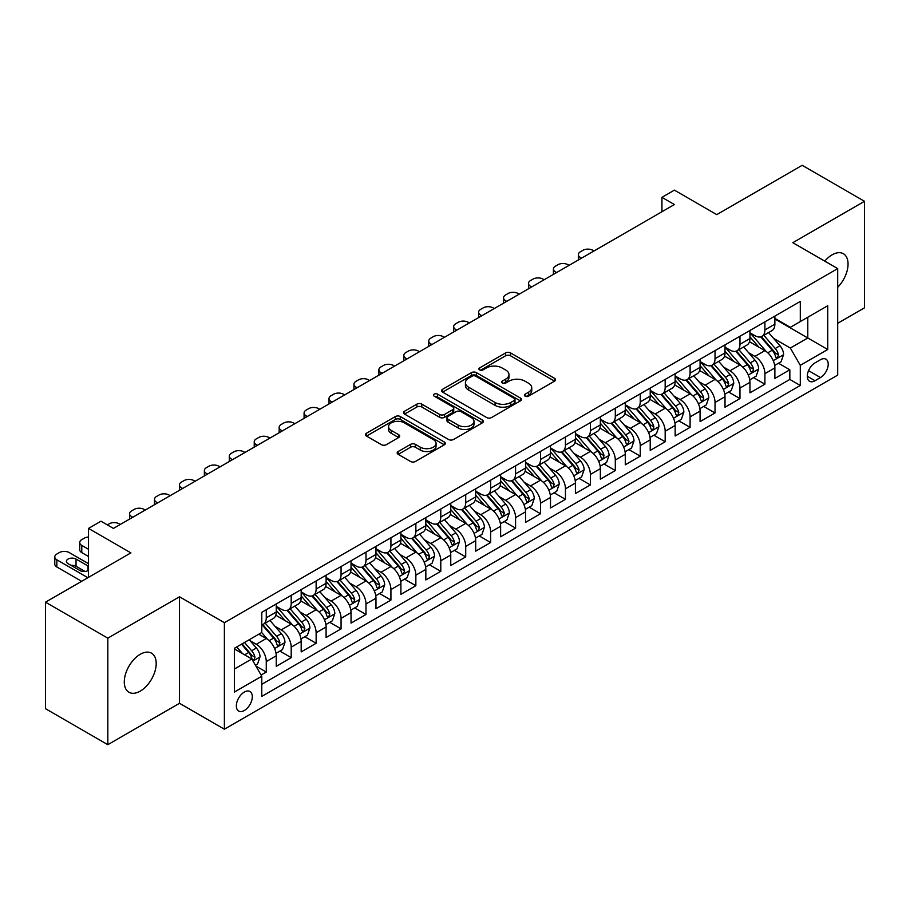 <?xml version="1.0" encoding="UTF-8"?>
<svg xmlns="http://www.w3.org/2000/svg" width="910" height="910" viewBox="0 0 910 910"><rect width="100%" height="100%" fill="white"/><g stroke="black" fill="none" stroke-linecap="round" stroke-linejoin="round"><path stroke-width="1.36" d="M525.127 396.168A2.423 1.399 0 0 0 528.551 396.168L554.554 381.153A3.458 2.002 0 0 0 555.566 379.743A3.458 2.002 0 0 0 554.554 378.333L510.51 352.898A3.458 2.002 0 0 0 505.607 352.898L479.615 367.913A2.423 1.399 0 0 0 478.899 368.903A2.423 1.399 0 0 0 479.615 369.892A2.423 1.399 0 0 0 483.039 369.892L486.406 367.947A11.079 6.393 0 0 1 502.058 367.947L505.733 370.063A11.079 6.393 0 0 1 508.974 374.59A11.079 6.393 0 0 1 505.733 379.106L502.365 381.051A2.423 1.399 0 0 0 501.66 382.041A2.423 1.399 0 0 0 502.365 383.03A2.423 1.399 0 0 0 505.789 383.03L509.156 381.085A11.079 6.393 0 0 1 524.82 381.085L528.494 383.201A11.079 6.393 0 0 1 531.736 387.728A11.079 6.393 0 0 1 528.494 392.244L525.127 394.189A2.423 1.399 0 0 0 524.422 395.179A2.423 1.399 0 0 0 525.127 396.168L525.127 394.189M140.242 691.134A22.568 13.024 120 0 0 154.984 671.25A22.568 13.024 120 0 0 151.526 653.164A22.568 13.024 120 0 0 140.242 654.29A22.568 13.024 120 0 0 125.5 674.173A22.568 13.024 120 0 0 128.958 692.248A22.568 13.024 120 0 0 140.242 691.134M837.701 287.287A22.568 13.024 120 0 0 843.377 253.731A22.568 13.024 120 0 0 832.093 254.845A22.568 13.024 120 0 0 824.767 261.136M244.324 710.494A11.284 6.518 120 0 0 251.695 700.552A11.284 6.518 120 0 0 249.966 691.509A11.284 6.518 120 0 0 244.324 692.066A11.284 6.518 120 0 0 236.953 702.008A11.284 6.518 120 0 0 238.693 711.051A11.284 6.518 120 0 0 244.324 710.494M398.182 451.519A3.458 2.002 0 0 0 397.17 452.93A3.458 2.002 0 0 0 398.182 454.34L410.535 461.484A3.458 2.002 0 0 0 415.438 461.484L444.308 444.808A3.458 2.002 0 0 0 445.32 443.397A3.458 2.002 0 0 0 444.308 441.987L400.263 416.552A3.458 2.002 0 0 0 395.361 416.552L366.491 433.217A3.458 2.002 0 0 0 365.479 434.639A3.458 2.002 0 0 0 366.491 436.049L381.415 444.671A3.458 2.002 0 0 0 386.306 444.671L398.671 437.528A3.458 2.002 0 0 0 399.683 436.117A3.458 2.002 0 0 0 398.671 434.707L391.266 430.43A9.259 5.346 0 0 1 388.559 426.653A9.259 5.346 0 0 1 394.269 421.717A9.259 5.346 0 0 1 404.358 422.877L433.353 439.61A9.259 5.346 0 0 1 436.072 443.397A9.259 5.346 0 0 1 430.35 448.334A9.259 5.346 0 0 1 420.261 447.174L415.438 444.387A3.458 2.002 0 0 0 410.535 444.387L398.182 451.519L398.182 454.34M837.701 323.3L864.5 307.819L864.5 201.303L802.176 165.313L716.784 214.624L674.401 190.144L661.934 197.345L674.401 204.545L113.443 528.414L100.976 521.214L88.509 528.414L88.509 577.35M107.824 638.16L107.824 744.687L179.509 703.293L179.509 596.778L107.824 638.16L45.5 602.181L130.892 552.882L88.509 528.414M179.509 596.778L224.383 622.69L837.701 268.598L837.701 375.113L224.383 729.206L224.383 622.69M864.5 201.303L792.826 242.686L837.701 268.598M486.645 417.542A3.458 2.002 0 0 0 491.536 417.542L520.418 400.866A3.458 2.002 0 0 0 521.43 399.456A3.458 2.002 0 0 0 520.418 398.045L476.362 372.611A3.458 2.002 0 0 0 471.471 372.611L442.601 389.287A3.458 2.002 0 0 0 441.577 390.697A3.458 2.002 0 0 0 442.601 392.108L486.645 417.542M435.116 396.692A2.423 1.399 0 0 1 437.585 397.033L437.585 394.155L482.368 420.01A3.458 2.002 0 0 1 483.381 421.421A3.458 2.002 0 0 1 482.368 422.843L453.487 439.507A3.458 2.002 0 0 1 448.596 439.507L404.54 414.073L404.54 411.252A3.458 2.002 0 0 0 403.528 412.662A3.458 2.002 0 0 0 404.54 414.073M404.54 411.252L416.905 404.12A3.458 2.002 0 0 1 421.796 404.12L439.655 414.425A3.458 2.002 0 0 0 444.558 414.425L452.748 409.693A3.458 2.002 0 0 0 453.76 408.283A3.458 2.002 0 0 0 452.748 406.872L434.15 396.134A2.423 1.399 0 0 1 433.444 395.145A2.423 1.399 0 0 1 434.935 393.848A2.423 1.399 0 0 1 437.585 394.155M107.824 744.687L45.5 708.697L45.5 602.181M261.09 675.049L266.266 672.058L255.926 666.086M250.034 640.663L256.301 644.28A14.105 8.144 60 0 1 266.266 661.559L276.242 655.803L276.242 666.302L291.2 657.668L279.859 651.116M274.968 626.273L281.224 629.891A14.105 8.144 60 0 1 291.2 647.158L301.176 641.402L301.176 651.913L316.134 643.279L304.793 636.727M299.902 611.884L306.158 615.49A14.105 8.144 60 0 1 316.134 632.768L326.099 627.013L326.099 637.512L341.068 628.878L329.716 622.326M324.836 597.483L331.092 601.101A14.105 8.144 60 0 1 341.068 618.368L351.033 612.612L351.033 623.122L365.991 614.489L354.65 607.937M349.759 583.094L356.026 586.711A14.105 8.144 60 0 1 365.991 603.978L375.966 598.223L375.966 608.733L390.925 600.088L379.584 593.547M374.692 568.693L380.949 572.31A14.105 8.144 60 0 1 390.925 589.589L400.9 583.822L400.9 594.332L415.859 585.699L404.518 579.147M399.626 554.304L405.883 557.921A14.105 8.144 60 0 1 415.859 575.188L425.834 569.433L425.834 579.943L440.793 571.309L429.44 564.757M424.56 539.914L430.817 543.52A14.105 8.144 60 0 1 440.793 560.799L450.757 555.043L450.757 565.542L465.715 556.909L454.374 550.357M449.483 525.514L455.751 529.131A14.105 8.144 60 0 1 465.715 546.398L475.691 540.642L475.691 551.153L490.649 542.519L479.308 535.967M474.417 511.124L480.685 514.73A14.105 8.144 60 0 1 490.649 532.009L500.625 526.253L500.625 536.764L515.583 528.118L504.242 521.578M499.351 496.724L505.607 500.341A14.105 8.144 60 0 1 515.583 517.619L525.559 511.852L525.559 522.363L540.517 513.729L529.176 507.177M524.285 482.334L530.541 485.951A14.105 8.144 60 0 1 540.517 503.219L550.493 497.463L550.493 507.973L565.451 499.34L554.099 492.788M549.219 467.945L555.475 471.551A14.105 8.144 60 0 1 565.451 488.829L575.416 483.073L575.416 493.573L590.374 484.939L579.033 478.387M574.142 453.544L580.409 457.161A14.105 8.144 60 0 1 590.374 474.428L600.35 468.673L600.35 479.183L615.308 470.55L603.967 463.998M599.076 439.155L605.332 442.76A14.105 8.144 60 0 1 615.308 460.039L625.284 454.283L625.284 464.794L640.242 456.149L628.901 449.608M624.01 424.754L630.266 428.371A14.105 8.144 60 0 1 640.242 445.65L650.218 439.883L650.218 450.393L665.176 441.76L653.824 435.207M648.944 410.364L655.2 413.982A14.105 8.144 60 0 1 665.176 431.249L675.14 425.493L675.14 436.004L690.098 427.359L678.758 420.818M673.866 395.964L680.134 399.581A14.105 8.144 60 0 1 690.098 416.86L700.074 411.104L700.074 421.603L715.033 412.969L703.692 406.417M698.8 381.574L705.068 385.192A14.105 8.144 60 0 1 715.033 402.459L725.008 396.703L725.008 407.214L739.966 398.58L728.626 392.028M723.734 367.185L729.991 370.791A14.105 8.144 60 0 1 739.966 388.07L749.942 382.314L749.942 392.813L764.901 384.179L764.901 373.669A14.105 8.144 -120 0 0 754.925 356.401L748.668 352.784M753.56 377.627L764.901 384.179M276.242 655.803A14.105 8.144 -120 0 0 266.266 638.524L258.793 634.202M301.176 641.402A14.105 8.144 -120 0 0 291.2 624.135L275.787 615.228M326.099 627.013A14.105 8.144 -120 0 0 316.134 609.734L300.709 600.839M351.033 612.612A14.105 8.144 -120 0 0 341.068 595.345L325.643 586.438M375.966 598.223A14.105 8.144 -120 0 0 365.991 580.944L350.577 572.049M400.9 583.822A14.105 8.144 -120 0 0 390.925 566.555L375.512 557.648M425.834 569.433A14.105 8.144 -120 0 0 415.859 552.165L400.434 543.259M450.757 555.043A14.105 8.144 -120 0 0 440.793 537.764L425.368 528.869M475.691 540.642A14.105 8.144 -120 0 0 465.715 523.375L450.302 514.468M500.625 526.253A14.105 8.144 -120 0 0 490.649 508.974L475.236 500.079M525.559 511.852A14.105 8.144 -120 0 0 515.583 494.585L500.17 485.678M550.493 497.463A14.105 8.144 -120 0 0 540.517 480.184L525.093 471.289M575.416 483.073A14.105 8.144 -120 0 0 565.451 465.795L550.027 456.9M600.35 468.673A14.105 8.144 -120 0 0 590.374 451.405L574.961 442.499M625.284 454.283A14.105 8.144 -120 0 0 615.308 437.005L599.895 428.11M650.218 439.883A14.105 8.144 -120 0 0 640.242 422.615L624.817 413.709M675.14 425.493A14.105 8.144 -120 0 0 665.176 408.215L649.751 399.319M700.074 411.104A14.105 8.144 -120 0 0 690.098 393.825L674.685 384.919M725.008 396.703A14.105 8.144 -120 0 0 715.033 379.436L699.619 370.529M749.942 382.314A14.105 8.144 -120 0 0 739.966 365.035L724.553 356.14M820.502 359.712L815.007 362.874A10.931 6.313 120 0 0 807.875 372.509A10.931 6.313 120 0 0 809.547 381.267A10.931 6.313 120 0 0 815.007 380.733L820.502 377.559A10.931 6.313 120 0 0 827.634 367.924A10.931 6.313 120 0 0 825.962 359.166A10.931 6.313 120 0 0 820.502 359.712M234.359 669.043L251.808 658.965L261.784 676.232L261.784 696.389L800.299 385.476L800.299 365.331L790.324 348.052L773.602 338.395M261.784 676.232L234.359 692.066L234.359 648.307L261.784 632.484L261.784 612.328L800.299 301.415L800.299 321.571L827.725 305.737L827.725 349.497L800.299 365.331M276.242 606.276L281.224 609.165A14.105 8.144 60 0 0 288.277 609.859L298.252 604.104A14.105 8.144 -120 0 0 301.176 597.642L301.176 589.589M301.176 591.887L306.158 594.765A14.105 8.144 60 0 0 313.211 595.47L323.186 589.703A14.105 8.144 -120 0 0 326.099 583.253L326.099 575.188M326.099 577.497L331.092 580.375A14.105 8.144 60 0 0 338.145 581.069L348.109 575.313A14.105 8.144 -120 0 0 351.033 568.852L351.033 560.799M351.033 563.097L356.026 565.975A14.105 8.144 60 0 0 363.079 566.68L373.043 560.924A14.105 8.144 -120 0 0 375.966 554.463L375.966 546.398M375.966 548.707L380.949 551.585A14.105 8.144 60 0 0 388.001 552.279L397.977 546.523A14.105 8.144 -120 0 0 400.9 540.074L400.9 532.009M400.9 534.307L405.883 537.184A14.105 8.144 60 0 0 412.935 537.89L422.911 532.134A14.105 8.144 -120 0 0 425.834 525.673L425.834 517.608M425.834 519.917L430.817 522.795A14.105 8.144 60 0 0 437.869 523.489L447.845 517.733A14.105 8.144 -120 0 0 450.757 511.284L450.757 503.219M450.757 505.528L455.751 508.406A14.105 8.144 60 0 0 462.803 509.099L472.768 503.344A14.105 8.144 -120 0 0 475.691 496.883L475.691 488.829M475.691 491.127L480.685 494.005A14.105 8.144 60 0 0 487.726 494.71L497.702 488.943A14.105 8.144 -120 0 0 500.625 482.493L500.625 474.428M500.625 476.738L505.607 479.615A14.105 8.144 60 0 0 512.66 480.309L522.636 474.554A14.105 8.144 -120 0 0 525.559 468.093L525.559 460.039M525.559 462.337L530.541 465.215A14.105 8.144 60 0 0 537.594 465.92L547.57 460.164A14.105 8.144 -120 0 0 550.493 453.703L550.493 445.638M550.493 447.947L555.475 450.825A14.105 8.144 60 0 0 562.528 451.519L572.504 445.763A14.105 8.144 -120 0 0 575.416 439.314L575.416 431.249M575.416 433.558L580.409 436.436A14.105 8.144 60 0 0 587.462 437.13L597.426 431.374A14.105 8.144 -120 0 0 600.35 424.913L600.35 416.86M600.35 419.157L605.332 422.035A14.105 8.144 60 0 0 612.385 422.74L622.36 416.973A14.105 8.144 -120 0 0 625.284 410.524L625.284 402.459M625.284 404.768L630.266 407.646A14.105 8.144 60 0 0 637.318 408.34L647.294 402.584A14.105 8.144 -120 0 0 650.218 396.123L650.218 388.07M650.218 390.367L655.2 393.245A14.105 8.144 60 0 0 662.253 393.95L672.228 388.195A14.105 8.144 -120 0 0 675.14 381.734L675.14 373.669M675.14 375.978L680.134 378.856A14.105 8.144 60 0 0 687.187 379.55L697.151 373.794A14.105 8.144 -120 0 0 700.074 367.344L700.074 359.279M700.074 361.577L705.068 364.466A14.105 8.144 60 0 0 712.109 365.16L722.085 359.404A14.105 8.144 -120 0 0 725.008 352.943L725.008 344.89M725.008 347.188L729.991 350.066A14.105 8.144 60 0 0 737.043 350.771L747.019 345.004A14.105 8.144 -120 0 0 749.942 338.554L749.942 330.489M261.784 684.297L789.834 379.436L789.834 369.79L774.876 378.423L774.876 367.913A14.105 8.144 -120 0 0 764.901 350.646L749.476 341.739M749.942 332.798L754.925 335.676A14.105 8.144 -120 0 0 761.977 336.37A14.105 8.144 -120 0 0 764.901 329.921L764.901 321.856M761.977 336.37L771.953 330.614A14.105 8.144 -120 0 0 774.876 324.153L774.876 316.1M266.266 609.734L266.266 617.799A14.105 8.144 60 0 1 263.343 624.249A14.105 8.144 60 0 1 261.784 624.817M263.343 624.249L273.318 618.493A14.105 8.144 -120 0 0 276.242 612.043L276.242 603.978M291.2 595.345L291.2 603.398A14.105 8.144 60 0 1 288.277 609.859M316.134 580.944L316.134 589.009A14.105 8.144 60 0 1 313.211 595.47M341.068 566.555L341.068 574.62A14.105 8.144 60 0 1 338.145 581.069M365.991 552.154L365.991 560.219A14.105 8.144 60 0 1 363.079 566.68M390.925 537.764L390.925 545.829A14.105 8.144 60 0 1 388.001 552.279M415.859 523.375L415.859 531.429A14.105 8.144 60 0 1 412.935 537.89M440.793 508.974L440.793 517.039A14.105 8.144 60 0 1 437.869 523.489M465.715 494.585L465.715 502.638A14.105 8.144 60 0 1 462.803 509.099M490.649 480.184L490.649 488.249A14.105 8.144 60 0 1 487.726 494.71M515.583 465.795L515.583 473.86A14.105 8.144 60 0 1 512.66 480.309M540.517 451.405L540.517 459.459A14.105 8.144 60 0 1 537.594 465.92M565.451 437.005L565.451 445.07A14.105 8.144 60 0 1 562.528 451.519M590.374 422.615L590.374 430.669A14.105 8.144 60 0 1 587.462 437.13M615.308 408.215L615.308 416.279A14.105 8.144 60 0 1 612.385 422.74M640.242 393.825L640.242 401.89A14.105 8.144 60 0 1 637.318 408.34M665.176 379.436L665.176 387.489A14.105 8.144 60 0 1 662.253 393.95M690.098 365.035L690.098 373.1A14.105 8.144 60 0 1 687.187 379.55M715.033 350.646L715.033 358.699A14.105 8.144 60 0 1 712.109 365.16M739.966 336.245L739.966 344.31A14.105 8.144 60 0 1 737.043 350.771M739.966 388.07L739.966 398.58M715.033 402.459L715.033 412.969M690.098 416.86L690.098 427.359M665.176 431.249L665.176 441.76M640.242 445.65L640.242 456.149M615.308 460.039L615.308 470.55M590.374 474.428L590.374 484.939M565.451 488.829L565.451 499.34M540.517 503.219L540.517 513.729M515.583 517.619L515.583 528.118M490.649 532.009L490.649 542.519M465.715 546.398L465.715 556.909M440.793 560.799L440.793 571.309M415.859 575.188L415.859 585.699M390.925 589.589L390.925 600.088M365.991 603.978L365.991 614.489M341.068 618.368L341.068 628.878M316.134 632.768L316.134 643.279M291.2 647.158L291.2 657.668M266.266 661.559L266.266 672.058M251.808 658.965L234.359 648.887M790.324 348.052L807.784 337.974L807.784 317.249L827.725 305.737M774.876 318.978L827.725 349.497M774.876 318.398L790.324 327.327L800.299 321.571M179.509 703.293L224.383 729.206M661.934 197.345L661.934 211.734M778.482 363.238L789.834 369.79M789.834 379.436L800.299 385.476M526.094 396.51L528.494 395.122A11.079 6.393 0 0 0 531.736 390.606L531.736 387.728M508.974 374.59L508.974 377.468A11.079 6.393 0 0 1 505.733 381.984L503.332 383.372M554.554 378.333L554.554 381.153L510.51 355.776A3.458 2.002 0 0 0 505.607 355.776L480.582 370.233M520.372 400.889L476.362 375.489A3.458 2.002 0 0 0 471.471 375.489L442.647 392.13M514.298 400.445A2.423 1.399 0 0 0 515.003 399.456A2.423 1.399 0 0 0 514.298 398.466L475.634 376.137A2.423 1.399 0 0 0 472.21 376.137L468.661 378.196A11.079 6.393 0 0 0 465.42 382.712A11.079 6.393 0 0 0 468.661 387.228L495.085 402.493A11.079 6.393 0 0 0 510.749 402.493L514.298 400.445L514.298 403.323A2.423 1.399 0 0 0 515.003 402.334L515.003 399.456M465.42 382.712L465.42 385.59A11.079 6.393 0 0 0 468.661 390.117L468.661 387.228M514.298 403.323L510.749 405.371A11.079 6.393 0 0 1 495.085 405.371L468.661 390.117M404.586 414.107L416.905 406.998L416.905 404.12M453.76 408.283L453.76 411.161A3.458 2.002 0 0 1 452.748 412.571L444.558 417.315A3.458 2.002 0 0 1 439.655 417.315L421.796 406.998A3.458 2.002 0 0 0 416.905 406.998M437.585 397.033L482.311 422.866M458.196 425.129A9.259 5.346 0 0 0 468.286 426.289A9.259 5.346 0 0 0 473.996 421.353A9.259 5.346 0 0 0 471.289 417.576L461.074 411.673A3.458 2.002 0 0 0 456.183 411.673L447.982 416.405A3.458 2.002 0 0 0 446.969 417.826A3.458 2.002 0 0 0 447.982 419.237L458.196 425.129L458.196 428.007A9.259 5.346 0 0 0 468.286 429.167A9.259 5.346 0 0 0 473.996 424.231L473.996 421.353M446.969 417.826L446.969 420.704A3.458 2.002 0 0 0 447.982 422.115L447.982 419.237M458.196 428.007L447.982 422.115M436.072 443.397L436.072 446.275A9.259 5.346 0 0 1 430.35 451.212A9.259 5.346 0 0 1 420.261 450.052L415.438 447.265A3.458 2.002 0 0 0 410.535 447.265L398.227 454.374M388.559 426.653L388.559 429.531A9.259 5.346 0 0 0 391.266 433.308L391.266 430.43M398.625 437.562L391.266 433.308M444.262 444.831L400.263 419.43A3.458 2.002 0 0 0 395.361 419.43L366.537 436.072M774.66 365.445L781.098 361.725L783.601 354.525A9.339 5.392 -120 0 0 779.961 345.754L768.563 332.571M581.524 258.156L580.409 257.519A7.053 4.072 -0 0 1 578.339 254.629A7.053 4.072 -0 0 1 580.409 251.751L582.901 250.318A7.053 4.072 -0 0 1 592.876 250.318L593.991 250.967M766.288 351.556L752.775 335.915A26.97 15.572 -120 0 0 749.942 332.946M758.872 347.165L751.319 338.418A22.386 12.922 -120 0 0 749.942 336.916M760.703 336.882L772.226 350.213A9.339 5.392 60 0 1 775.559 356.652L776.241 357.766L777.504 357.584L778.551 354.923A9.339 5.392 -120 0 0 775.218 348.496L763.831 335.301M761.386 336.666L773.762 350.998A4.755 2.753 60 0 1 774.967 352.852L778.551 354.923M749.726 379.845L756.176 376.126L758.667 368.925A9.339 5.392 -120 0 0 755.027 360.155L743.641 346.96M556.59 272.556L555.475 271.908A7.053 4.072 -0 0 1 553.405 269.03A7.053 4.072 -0 0 1 555.475 266.152L557.966 264.708A7.053 4.072 -0 0 1 567.942 264.708L569.057 265.356M741.354 365.945L727.841 350.304A26.97 15.572 -120 0 0 725.008 347.347M733.949 361.554L726.385 352.807A22.386 12.922 -120 0 0 725.008 351.305M735.78 351.271L747.292 364.614A9.339 5.392 60 0 1 750.625 371.052L751.307 372.156L752.57 371.974L753.616 369.323A9.339 5.392 -120 0 0 750.284 362.885L738.897 349.702M736.452 351.055L748.839 365.388A4.755 2.753 60 0 1 750.033 367.253L753.616 369.323M724.804 394.235L731.242 390.515L733.733 383.315A9.339 5.392 -120 0 0 730.093 374.545L718.707 361.361M531.667 286.946L530.541 286.297A7.053 4.072 -0 0 1 528.482 283.419A7.053 4.072 -0 0 1 530.541 280.542L533.033 279.108A7.053 4.072 -0 0 1 543.008 279.108L544.135 279.757M716.42 380.346L702.907 364.705A26.97 15.572 -120 0 0 700.074 361.736M709.015 375.955L701.451 367.208A22.386 12.922 -120 0 0 700.074 365.706M710.846 365.672L722.369 379.004A9.339 5.392 60 0 1 725.702 385.442L726.373 386.545L727.636 386.375L728.694 383.713A9.339 5.392 -120 0 0 725.361 377.275L713.963 364.091M711.518 365.445L723.905 379.777A4.755 2.753 60 0 1 725.099 381.643L728.694 383.713M699.87 408.624L706.308 404.904L708.799 397.715A9.339 5.392 -120 0 0 705.159 388.934L693.773 375.75M506.733 301.346L505.607 300.698A7.053 4.072 -0 0 1 503.548 297.82A7.053 4.072 -0 0 1 505.607 294.942L508.099 293.498A7.053 4.072 -0 0 1 518.074 293.498L519.201 294.146M691.486 394.735L677.984 379.095A26.97 15.572 -120 0 0 675.14 376.126M684.081 390.345L676.528 381.597A22.386 12.922 -120 0 0 675.14 380.096M685.913 380.061L697.435 393.404A9.339 5.392 60 0 1 700.768 399.831L701.451 400.946L702.713 400.764L703.76 398.114A9.339 5.392 -120 0 0 700.427 391.675L689.041 378.48M686.595 379.845L698.971 394.178A4.755 2.753 60 0 1 700.165 396.043L703.76 398.114M674.936 423.025L681.374 419.305L683.865 412.105A9.339 5.392 -120 0 0 680.236 403.335L668.839 390.14M481.799 315.736L480.685 315.087A7.053 4.072 -0 0 1 478.614 312.21A7.053 4.072 -0 0 1 480.685 309.332L483.176 307.899A7.053 4.072 -0 0 1 493.14 307.899L494.266 308.536M666.564 409.136L653.05 393.495A26.97 15.572 -120 0 0 650.218 390.526M659.147 404.745L651.594 395.998A22.386 12.922 -120 0 0 650.218 394.485M660.979 394.451L672.501 407.794A9.339 5.392 60 0 1 675.834 414.232L676.517 415.335L677.779 415.165L678.826 412.503A9.339 5.392 -120 0 0 675.493 406.065L664.107 392.881M661.661 394.235L674.037 408.567A4.755 2.753 60 0 1 675.243 410.433L678.826 412.503M650.002 437.414L656.451 433.695L658.942 426.494A9.339 5.392 -120 0 0 655.302 417.724L643.905 404.54M456.865 330.137L455.751 329.488A7.053 4.072 -0 0 1 453.68 326.61A7.053 4.072 -0 0 1 455.751 323.721L458.242 322.288A7.053 4.072 -0 0 1 468.218 322.288L469.332 322.936M641.63 423.525L628.116 407.885A26.97 15.572 -120 0 0 625.284 404.916M634.213 419.135L626.66 410.387A22.386 12.922 -120 0 0 625.284 408.886M636.044 408.852L647.567 422.183A9.339 5.392 60 0 1 650.9 428.621L651.583 429.736L652.845 429.554L653.892 426.892A9.339 5.392 -120 0 0 650.559 420.465L639.173 407.271M636.727 408.635L649.103 422.968A4.755 2.753 60 0 1 650.309 424.822L653.892 426.892M625.068 451.815L631.517 448.095L634.008 440.895A9.339 5.392 -120 0 0 630.368 432.125L618.982 418.93M431.943 344.526L430.817 343.878A7.053 4.072 -0 0 1 428.747 341A7.053 4.072 -0 0 1 430.817 338.122L433.308 336.677A7.053 4.072 -0 0 1 443.284 336.677L444.399 337.326M616.696 437.915L603.182 422.274A26.97 15.572 -120 0 0 600.35 419.317M609.29 433.535L601.726 424.777A22.386 12.922 -120 0 0 600.35 423.275M611.122 423.241L622.645 436.584A9.339 5.392 60 0 1 625.966 443.022L626.649 444.125L627.911 443.943L628.958 441.293A9.339 5.392 -120 0 0 625.636 434.855L614.239 421.671M611.793 423.025L624.18 437.357A4.755 2.753 60 0 1 625.375 439.223L628.958 441.293M600.145 466.204L606.583 462.485L609.074 455.284A9.339 5.392 -120 0 0 605.434 446.514L594.048 433.331M407.009 358.915L405.883 358.267A7.053 4.072 -0 0 1 403.824 355.389A7.053 4.072 -0 0 1 405.883 352.511L408.374 351.078A7.053 4.072 -0 0 1 418.35 351.078L419.476 351.726M591.762 452.315L578.26 436.675A26.97 15.572 -120 0 0 575.416 433.706M584.356 447.925L576.803 439.177A22.386 12.922 -120 0 0 575.416 437.676M586.188 437.642L597.711 450.973A9.339 5.392 60 0 1 601.044 457.411L601.715 458.526L602.977 458.344L604.035 455.683A9.339 5.392 -120 0 0 600.702 449.244L589.305 436.061M586.859 437.414L599.246 451.758A4.755 2.753 60 0 1 600.441 453.612L604.035 455.683M575.211 480.594L581.649 476.874L584.14 469.685A9.339 5.392 -120 0 0 580.5 460.904L569.114 447.72M382.075 373.316L380.949 372.668A7.053 4.072 -0 0 1 378.89 369.79A7.053 4.072 -0 0 1 380.949 366.912L383.451 365.467A7.053 4.072 -0 0 1 393.416 365.467L394.542 366.116M566.828 466.705L553.325 451.064A26.97 15.572 -120 0 0 550.493 448.095M559.423 462.314L551.87 453.567A22.386 12.922 -120 0 0 550.493 452.065M561.254 452.031L572.777 465.374A9.339 5.392 60 0 1 576.11 471.812L576.792 472.916L578.055 472.734L579.101 470.083A9.339 5.392 -120 0 0 575.768 463.645L564.382 450.45M561.936 451.815L574.312 466.147A4.755 2.753 60 0 1 575.518 468.013L579.101 470.083M550.277 494.995L556.715 491.275L559.218 484.075A9.339 5.392 -120 0 0 555.578 475.304L544.18 462.109M357.141 387.705L356.026 387.057A7.053 4.072 -0 0 1 353.956 384.179A7.053 4.072 -0 0 1 356.026 381.301L358.517 379.868A7.053 4.072 -0 0 1 368.493 379.868L369.608 380.505M541.905 481.106L528.391 465.465A26.97 15.572 -120 0 0 525.559 462.496M534.488 476.715L526.935 467.967A22.386 12.922 -120 0 0 525.559 466.455M536.32 466.421L547.843 479.763A9.339 5.392 60 0 1 551.176 486.202L551.858 487.305L553.121 487.134L554.167 484.473A9.339 5.392 -120 0 0 550.834 478.034L539.448 464.851M537.002 466.204L549.378 480.537A4.755 2.753 60 0 1 550.584 482.402L554.167 484.473M525.343 509.384L531.793 505.664L534.284 498.475A9.339 5.392 -120 0 0 530.644 489.694L519.246 476.51M332.207 402.106L331.092 401.458A7.053 4.072 -0 0 1 329.022 398.58A7.053 4.072 -0 0 1 331.092 395.702L333.583 394.257A7.053 4.072 -0 0 1 343.559 394.257L344.674 394.906M516.971 495.495L503.457 479.854A26.97 15.572 -120 0 0 500.625 476.885M509.566 491.104L502.001 482.357A22.386 12.922 -120 0 0 500.625 480.855M511.397 480.821L522.909 494.164A9.339 5.392 60 0 1 526.242 500.591L526.924 501.706L528.187 501.524L529.233 498.873A9.339 5.392 -120 0 0 525.9 492.435L514.514 479.24M512.068 480.605L524.444 494.938A4.755 2.753 60 0 1 525.65 496.792L529.233 498.873M500.42 523.785L506.859 520.065L509.35 512.865A9.339 5.392 -120 0 0 505.71 504.094L494.323 490.899M307.284 416.496L306.158 415.847A7.053 4.072 -0 0 1 304.088 412.969A7.053 4.072 -0 0 1 306.158 410.091L308.649 408.647A7.053 4.072 -0 0 1 318.625 408.647L319.751 409.295M492.037 509.884L478.524 494.244A26.97 15.572 -120 0 0 475.691 491.286M484.632 505.505L477.067 496.746A22.386 12.922 -120 0 0 475.691 495.245M486.463 495.211L497.986 508.553A9.339 5.392 60 0 1 501.319 514.992L501.99 516.095L503.253 515.924L504.311 513.263A9.339 5.392 -120 0 0 500.978 506.825L489.58 493.641M487.134 494.995L499.522 509.327A4.755 2.753 60 0 1 500.716 511.192L504.311 513.263M475.486 538.174L481.925 534.454L484.416 527.254A9.339 5.392 -120 0 0 480.776 518.484L469.389 505.3M282.35 430.885L281.224 430.248A7.053 4.072 -0 0 1 279.165 427.359A7.053 4.072 -0 0 1 281.224 424.481L283.715 423.048A7.053 4.072 -0 0 1 293.691 423.048L294.817 423.696M467.103 524.285L453.601 508.644A26.97 15.572 -120 0 0 450.757 505.676M459.698 519.894L452.145 511.147A22.386 12.922 -120 0 0 450.757 509.646M461.529 509.611L473.052 522.943A9.339 5.392 60 0 1 476.385 529.381L477.067 530.496L478.319 530.314L479.377 527.652A9.339 5.392 -120 0 0 476.044 521.225L464.646 508.03M462.212 509.384L474.588 523.728A4.755 2.753 60 0 1 475.782 525.582L479.377 527.652M450.552 552.575L456.991 548.855L459.482 541.655A9.339 5.392 -120 0 0 455.853 532.885L444.455 519.69M257.416 445.286L256.301 444.637A7.053 4.072 -0 0 1 254.231 441.76A7.053 4.072 -0 0 1 256.301 438.882L258.793 437.437A7.053 4.072 -0 0 1 268.757 437.437L269.883 438.085M442.169 538.674L428.667 523.034A26.97 15.572 -120 0 0 425.834 520.076M434.764 534.284L427.211 525.536A22.386 12.922 -120 0 0 425.834 524.035M436.595 524.001L448.118 537.344A9.339 5.392 60 0 1 451.451 543.782L452.134 544.885L453.396 544.703L454.443 542.053A9.339 5.392 -120 0 0 451.11 535.615L439.723 522.42M437.278 523.785L449.654 538.117A4.755 2.753 60 0 1 450.86 539.983L454.443 542.053M425.618 566.964L432.068 563.245L434.559 556.044A9.339 5.392 -120 0 0 430.919 547.274L419.521 534.079M232.482 459.675L231.368 459.027A7.053 4.072 -0 0 1 229.297 456.149A7.053 4.072 -0 0 1 231.368 453.271L233.859 451.838A7.053 4.072 -0 0 1 243.835 451.838L244.949 452.486M417.246 553.075L403.733 537.435A26.97 15.572 -120 0 0 400.9 534.466M409.83 548.684L402.277 539.937A22.386 12.922 -120 0 0 400.9 538.436M411.661 538.39L423.184 551.733A9.339 5.392 60 0 1 426.517 558.171L427.2 559.275L428.462 559.104L429.509 556.442A9.339 5.392 -120 0 0 426.176 550.004L414.789 536.82M412.344 538.174L424.72 552.506A4.755 2.753 60 0 1 425.925 554.372L429.509 556.442M400.684 581.353L407.134 577.634L409.625 570.445A9.339 5.392 -120 0 0 405.985 561.663L394.599 548.48M207.548 474.076L206.433 473.427A7.053 4.072 -0 0 1 204.363 470.55A7.053 4.072 -0 0 1 206.433 467.672L208.925 466.227A7.053 4.072 -0 0 1 218.9 466.227L220.015 466.875M392.312 567.465L378.799 551.824A26.97 15.572 -120 0 0 375.966 548.855M384.907 563.074L377.343 554.327A22.386 12.922 -120 0 0 375.966 552.825M386.739 552.791L398.262 566.134A9.339 5.392 60 0 1 401.583 572.561L402.265 573.675L403.528 573.493L404.575 570.843A9.339 5.392 -120 0 0 401.253 564.405L389.855 551.21M387.41 552.575L399.797 566.907A4.755 2.753 60 0 1 400.991 568.773L404.575 570.843M375.762 595.754L382.2 592.035L384.691 584.834A9.339 5.392 -120 0 0 381.051 576.064L369.665 562.869M182.626 488.465L181.499 487.817A7.053 4.072 -0 0 1 179.441 484.939A7.053 4.072 -0 0 1 181.499 482.061L183.991 480.616A7.053 4.072 -0 0 1 193.966 480.616L195.093 481.265M367.378 581.865L353.876 566.213A26.97 15.572 -120 0 0 351.033 563.256M359.973 577.475L352.42 568.727A22.386 12.922 -120 0 0 351.033 567.214M361.805 567.18L373.327 580.523A9.339 5.392 60 0 1 376.66 586.961L377.332 588.065L378.594 587.894L379.652 585.232A9.339 5.392 -120 0 0 376.319 578.794L364.921 565.611M362.476 566.964L374.863 581.297A4.755 2.753 60 0 1 376.058 583.162L379.652 585.232M350.828 610.144L357.266 606.424L359.757 599.224A9.339 5.392 -120 0 0 356.117 590.454L344.731 577.27M157.692 502.855L156.565 502.218A7.053 4.072 -0 0 1 154.507 499.34A7.053 4.072 -0 0 1 156.565 496.45L159.068 495.017A7.053 4.072 -0 0 1 169.032 495.017L170.159 495.666M342.444 596.255L328.942 580.614A26.97 15.572 -120 0 0 326.099 577.645M335.039 591.864L327.486 583.117A22.386 12.922 -120 0 0 326.099 581.615M336.871 581.581L348.393 594.913A9.339 5.392 60 0 1 351.726 601.351L352.409 602.465L353.671 602.284L354.718 599.622A9.339 5.392 -120 0 0 351.385 593.195L339.999 580M337.553 581.365L349.929 595.697A4.755 2.753 60 0 1 351.123 597.552L354.718 599.622M325.894 624.544L332.332 620.825L334.834 613.624A9.339 5.392 -120 0 0 331.195 604.854L319.797 591.659M132.758 517.255L131.643 516.607A7.053 4.072 -0 0 1 129.573 513.729A7.053 4.072 -0 0 1 131.643 510.851L134.134 509.407A7.053 4.072 -0 0 1 144.099 509.407L145.225 510.055M317.522 610.644L304.008 595.004A26.97 15.572 -120 0 0 301.176 592.046M310.105 606.253L302.552 597.506A22.386 12.922 -120 0 0 301.176 596.005M311.937 595.97L323.459 609.313A9.339 5.392 60 0 1 326.792 615.752L327.475 616.855L328.738 616.673L329.784 614.022A9.339 5.392 -120 0 0 326.451 607.584L315.065 594.401M312.619 595.754L324.995 610.087A4.755 2.753 60 0 1 326.201 611.952L329.784 614.022M300.96 638.934L307.409 635.214L309.9 628.014A9.339 5.392 -120 0 0 306.26 619.244L294.863 606.06M107.334 524.888L109.2 523.807A7.053 4.072 -0 0 1 119.176 523.807L120.291 524.456M292.588 625.045L279.074 609.404A26.97 15.572 -120 0 0 276.242 606.435M285.171 620.654L277.618 611.907A22.386 12.922 -120 0 0 276.242 610.405M287.014 610.371L298.525 623.703A9.339 5.392 60 0 1 301.858 630.141L302.541 631.244L303.803 631.074L304.85 628.412A9.339 5.392 -120 0 0 301.517 621.974L290.131 608.79M287.685 610.144L300.061 624.476A4.755 2.753 60 0 1 301.267 626.342L304.85 628.412M276.037 653.323L282.475 649.604L284.966 642.414A9.339 5.392 -120 0 0 281.326 633.633L269.94 620.449M267.654 639.434L261.693 632.53M88.509 549.276L81.775 545.397L81.775 552.597A7.053 4.072 180 0 1 79.705 549.708L79.705 542.519A7.053 4.072 -0 0 0 81.775 545.397M88.509 556.476L81.775 552.597M260.249 635.043L259.27 633.929M262.08 624.76L273.603 638.103A9.339 5.392 60 0 1 276.936 644.542L277.607 645.645L278.869 645.463L279.927 642.813A9.339 5.392 -120 0 0 276.594 636.374L265.197 623.179M262.751 624.544L275.138 638.877A4.755 2.753 60 0 1 276.333 640.742L279.927 642.813M88.509 537.025A7.053 4.072 -0 0 0 84.266 538.197L81.775 539.641A7.053 4.072 -0 0 0 79.705 542.519M255.426 665.221L257.541 664.004L260.032 656.804A9.339 5.392 -120 0 0 256.392 648.034L249.226 639.73M87.883 577.713L56.841 559.786A7.053 4.072 -0 0 1 54.782 556.909A7.053 4.072 -0 0 1 56.841 554.031L59.332 552.597A7.053 4.072 -0 0 1 69.308 552.597L88.509 563.677M242.526 653.607L236.759 646.93M81.65 581.308L56.841 566.987A7.053 4.072 180 0 1 54.782 564.109L54.782 556.909M235.315 649.444L234.359 648.33M85.074 571.48L76.042 566.27A5.642 3.253 -0 0 0 71.003 565.372M241.491 644.189L248.669 652.493A9.339 5.392 60 0 1 252.002 658.931L252.673 660.034L253.935 659.864L254.993 657.202A9.339 5.392 -120 0 0 251.661 650.764L244.483 642.46M242.071 643.859L250.204 653.266A4.755 2.753 60 0 1 251.399 655.132L254.993 657.202M88.509 566.304A5.642 3.253 -0 0 0 88.008 565.975L76.042 559.07A5.642 3.253 -0 0 0 69.888 558.365A5.642 3.253 -0 0 0 66.407 561.368A5.642 3.253 -0 0 0 68.068 563.677L80.034 570.581A5.642 3.253 -0 0 0 88.509 570.251M256.301 644.28L266.266 638.524M281.224 629.891L291.2 624.135M306.158 615.49L316.134 609.734M331.092 601.101L341.068 595.345M356.026 586.711L365.991 580.944M380.949 572.31L390.925 566.555M405.883 557.921L415.859 552.165M430.817 543.52L440.793 537.764M455.751 529.131L465.715 523.375M480.685 514.73L490.649 508.974M505.607 500.341L515.583 494.585M530.541 485.951L540.517 480.184M555.475 471.551L565.451 465.795M580.409 457.161L590.374 451.405M605.332 442.76L615.308 437.005M630.266 428.371L640.242 422.615M655.2 413.982L665.176 408.215M680.134 399.581L690.098 393.825M705.068 385.192L715.033 379.436M729.991 370.791L739.966 365.035M754.925 356.401L764.901 350.646M764.901 329.921L774.876 324.153M266.266 617.799L276.242 612.043M291.2 603.398L301.176 597.642M316.134 589.009L326.099 583.253M341.068 574.62L351.033 568.852M365.991 560.219L375.966 554.463M390.925 545.829L400.9 540.074M415.859 531.429L425.834 525.673M440.793 517.039L450.757 511.284M465.715 502.638L475.691 496.883M490.649 488.249L500.625 482.493M515.583 473.86L525.559 468.093M540.517 459.459L550.493 453.703M565.451 445.07L575.416 439.314M590.374 430.669L600.35 424.913M615.308 416.279L625.284 410.524M640.242 401.89L650.218 396.123M665.176 387.489L675.14 381.734M690.098 373.1L700.074 367.344M715.033 358.699L725.008 352.943M739.966 344.31L749.942 338.554M764.901 373.669L774.876 367.913M808.535 370.654L820.502 377.559M807.284 376.262L815.007 380.733M528.494 395.122L528.494 392.244M502.365 383.03L502.365 381.051M505.733 381.984L505.733 379.106M479.615 369.892L479.615 367.913M505.607 355.776L505.607 352.898M510.51 355.776L510.51 352.898M442.601 392.108L442.601 389.287M471.471 375.489L471.471 372.611M476.362 375.489L476.362 372.611M520.418 400.866L520.418 398.045M495.085 405.371L495.085 402.493M510.749 405.371L510.749 402.493M421.796 406.998L421.796 404.12M439.655 417.315L439.655 414.425M444.558 417.315L444.558 414.425M452.748 412.571L452.748 409.693M482.368 422.843L482.368 420.01M410.535 447.265L410.535 444.387M415.438 447.265L415.438 444.387M420.261 450.052L420.261 447.174M398.671 437.528L398.671 434.707M366.491 436.049L366.491 433.217M395.361 419.43L395.361 416.552M400.263 419.43L400.263 416.552M444.308 444.808L444.308 441.987M580.409 257.519L580.409 258.804M773.238 360.656L783.533 354.707M752.775 335.915L754.06 335.176M775.218 348.496L779.961 345.754M767.778 352.796L772.226 350.213M555.475 271.908L555.475 273.205M748.304 375.045L758.599 369.107M727.841 350.304L729.126 349.565M750.284 362.885L755.027 360.155M742.844 367.185L747.292 364.614M530.541 286.297L530.541 287.594M723.37 389.446L733.676 383.497M702.907 364.705L704.192 363.966M725.361 377.275L730.093 374.545M717.91 381.574L722.369 379.004M505.607 300.698L505.607 301.995M698.448 403.835L708.742 397.886M677.984 379.095L679.269 378.355M700.427 391.675L705.159 388.934M692.976 395.975L697.435 393.404M480.685 315.087L480.685 316.384M673.514 418.236L683.808 412.287M653.05 393.495L654.336 392.745M675.493 406.065L680.236 403.335M668.042 410.364L672.501 407.794M455.751 329.488L455.751 330.774M648.58 432.625L658.874 426.676M628.116 407.885L629.402 407.145M650.559 420.465L655.302 417.724M643.12 424.765L647.567 422.183M430.817 343.878L430.817 345.174M623.646 447.015L633.952 441.077M603.182 422.274L604.467 421.535M625.636 434.855L630.368 432.125M618.186 439.155L622.645 436.584M405.883 358.267L405.883 359.564M598.712 461.415L609.017 455.466M578.26 436.675L579.534 435.935M600.702 449.244L605.434 446.514M593.252 453.544L597.711 450.973M380.949 372.668L380.949 373.964M573.789 475.805L584.083 469.867M553.325 451.064L554.611 450.325M575.768 463.645L580.5 460.904M568.318 467.945L572.777 465.374M356.026 387.057L356.026 388.354M548.855 490.206L559.149 484.257M528.391 465.465L529.677 464.714M550.834 478.034L555.578 475.304M543.384 482.334L547.843 479.763M331.092 401.458L331.092 402.743M523.921 504.595L534.216 498.646M503.457 479.854L504.743 479.115M525.9 492.435L530.644 489.694M518.461 496.735L522.909 494.164M306.158 415.847L306.158 417.144M498.987 518.984L509.293 513.047M478.524 494.244L479.809 493.504M500.978 506.825L505.71 504.094M493.527 511.124L497.986 508.553M281.224 430.248L281.224 431.533M474.053 533.385L484.359 527.436M453.601 508.644L454.886 507.905M476.044 521.225L480.776 518.484M468.593 525.525L473.052 522.943M256.301 444.637L256.301 445.934M449.13 547.774L459.425 541.837M428.667 523.034L429.952 522.294M451.11 535.615L455.853 532.885M443.659 539.914L448.118 537.344M231.368 459.027L231.368 460.323M424.197 562.175L434.491 556.226M403.733 537.435L405.018 536.684M426.176 550.004L430.919 547.274M418.736 554.304L423.184 551.733M206.433 473.427L206.433 474.724M399.262 576.565L409.557 570.615M378.799 551.824L380.084 551.085M401.253 564.405L405.985 561.663M393.802 568.704L398.262 566.134M181.499 487.817L181.499 489.114M374.328 590.965L384.634 585.016M353.876 566.213L355.15 565.474M376.319 578.794L381.051 576.064M368.868 583.094L373.327 580.523M156.565 502.218L156.565 503.503M349.406 605.355L359.7 599.406M328.942 580.614L330.228 579.875M351.385 593.195L356.117 590.454M343.935 597.495L348.393 594.913M131.643 516.607L131.643 517.904M324.472 619.744L334.766 613.806M304.008 595.004L305.294 594.264M326.451 607.584L331.195 604.854M319 611.884L323.459 609.313M299.538 634.145L309.832 628.196M279.074 609.404L280.36 608.665M301.517 621.974L306.26 619.244M294.078 626.273L298.525 623.703M274.604 648.534L284.91 642.596M276.594 636.374L281.326 633.633M269.144 640.674L273.603 638.103M56.841 559.786L56.841 566.987M252.991 661.013L259.976 656.986M251.661 650.764L256.392 648.034M244.631 654.825L248.669 652.493M76.042 566.27L76.042 559.07M88.008 570.581L88.008 565.975M578.339 254.629L578.339 259.998M553.405 269.03L553.405 274.399M528.482 283.419L528.482 288.788M503.548 297.82L503.548 303.178M478.614 312.21L478.614 317.579M453.68 326.61L453.68 331.968M428.747 341L428.747 346.369M403.824 355.389L403.824 360.758M378.89 369.79L378.89 375.147M353.956 384.179L353.956 389.548M329.022 398.58L329.022 403.938M304.088 412.969L304.088 418.338M279.165 427.359L279.165 432.728M254.231 441.76L254.231 447.128M229.297 456.149L229.297 461.518M204.363 470.55L204.363 475.907M179.441 484.939L179.441 490.308M154.507 499.34L154.507 504.697M129.573 513.729L129.573 519.098"/></g></svg>
